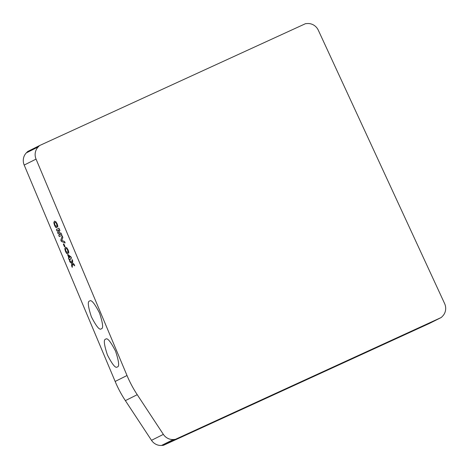 <?xml version="1.0" encoding="UTF-8"?>
<svg xmlns="http://www.w3.org/2000/svg" width="469" height="469" viewBox="0 0 469 469"><rect width="100%" height="100%" fill="white"/><g stroke="black" fill="none" stroke-linecap="round" stroke-linejoin="round"><path stroke-width="0.7" d="M289.602 387.33L308.79 378.501L289.602 387.33M297.24 383.906L304.744 380.359L297.229 383.789M54.375 221.169L55.829 221.685L57.165 223.93L57.793 226.105L57.652 227.219L56.937 225.9L56.685 224.047C55.963 222.634 55.395 222.13 54.99 222.541C54.427 222.587 54.392 223.367 54.879 224.868L56.163 226.293L56.55 227.776C55.917 227.7 55.225 226.826 54.474 225.155L53.818 222.681L54.468 221.128M54.879 224.868L56.163 226.293M55.049 222.511L55.02 222.529C54.463 222.576 54.427 223.35 54.914 224.856M57.652 227.219L57.793 226.105M57.165 223.93L57.822 226.093M55.829 221.685L57.195 223.918M54.404 221.157L55.864 221.673M56.133 226.304L56.55 227.776M56.942 230.936L59.006 229.904L56.942 230.936L56.362 229.546L58.977 228.239L59.938 230.537L58.66 232.665L60.982 233.017L61.937 235.291L59.323 236.599L58.742 235.209L60.806 234.178L58.133 233.767L57.54 232.354L59.006 229.898M58.942 228.256L59.903 230.549L58.625 232.677L60.947 233.034L61.937 235.291M61.902 235.303L59.323 236.599M61.363 241.447L60.8 240.105L62.23 235.983L62.834 237.425L61.802 240.468L64.534 241.476L65.144 242.919L61.363 241.447M62.195 236.001L62.799 237.443L61.767 240.48L64.534 241.476M64.505 241.488L65.109 242.93M64.446 246.764L64.986 246.495L64.446 246.764L63.333 244.103L63.831 243.851L64.986 246.495M63.831 243.851L64.951 246.512M65.349 247.286L66.809 247.802L68.14 250.047L68.767 252.222L68.632 253.342L67.917 252.017L67.665 250.165C66.938 248.752 66.375 248.253 65.965 248.658C65.408 248.711 65.373 249.485 65.859 250.991L67.143 252.41L67.524 253.893C66.891 253.817 66.199 252.943 65.449 251.273L64.792 248.805L65.414 247.263M65.859 250.991L67.143 252.41M66 248.646L66 248.646C65.437 248.693 65.402 249.473 65.889 250.974M68.632 253.342L68.767 252.222M68.14 250.047L68.802 252.211M66.809 247.802L68.175 250.036M65.384 247.274L66.844 247.79M67.108 252.422L67.524 253.893M68.943 259.48L68.357 258.097L68.896 257.827L67.63 254.819L68.064 254.603L71.012 256.983L71.523 258.19L69.91 258.994L70.303 259.92L69.863 260.137L69.476 259.21L68.943 259.48L69.476 259.216M68.621 255.922L69.33 257.604L70.198 257.17L68.621 255.922M68.064 254.603L71.048 256.965L71.558 258.173L69.945 258.982L70.332 259.902L69.863 260.137M68.679 255.968L69.359 257.592M69.377 260.524L71.833 262.47L72.056 259.457L72.713 261.022L72.56 263.05L74.073 264.252L74.729 265.817L72.49 264.035L72.244 267.342L71.587 265.776L71.757 263.455L70.033 262.083L69.377 260.524L71.833 262.435M72.244 267.342L72.519 264.059M74.729 265.817L74.073 264.252M72.56 263.05L74.102 264.235M72.713 261.022L72.595 263.039M72.056 259.457L72.748 261.004M417.316 328.716L403.967 334.86L417.316 328.716M288.546 387.816L309.898 377.991L288.546 387.816M429.416 323.428L163.435 445.327L161.529 445.45A11.279 10.764 -116.6 0 1 151.505 440.321L125.375 400.632A112.777 107.618 -116.6 0 1 115.151 381.455L24.195 165.065A11.279 10.764 -116.6 0 1 26.352 152.871L27.689 151.51L39.548 145.566L305.518 23.673L307.424 23.55A11.279 10.764 -116.6 0 1 318.31 30.215L444.606 303.554A11.279 10.764 -116.6 0 1 442.613 316.124L441.276 317.484L429.416 323.428M441.276 317.484L175.295 439.383L163.435 445.327M189.03 433.344L175.682 439.488L189.03 433.344M175.295 439.383L173.389 439.512A11.279 10.764 -116.6 0 1 163.364 434.382L137.235 394.693A112.777 107.618 -116.6 0 1 127.011 375.511L36.054 159.12A11.279 10.764 -116.6 0 1 38.212 146.926L39.548 145.566M89.626 301.051L89.667 301.034C91.285 299.38 94.58 303.384 99.539 313.052C102.916 323.393 103.502 328.64 101.286 328.792L101.245 328.81C99.627 330.469 96.338 326.465 91.379 316.798C87.996 306.456 87.41 301.209 89.626 301.051M105.66 339.193L105.701 339.169C107.319 337.516 110.608 341.526 115.567 351.187C118.95 361.529 119.531 366.776 117.314 366.928L117.273 366.946C115.661 368.605 112.372 364.601 107.407 354.939C104.024 344.592 103.444 339.345 105.66 339.193M38.212 146.926L26.352 152.871M36.054 159.12L24.195 165.065M127.011 375.511L115.151 381.455M137.235 394.693L125.375 400.632M163.364 434.382L151.505 440.321M173.389 439.512L161.529 445.45"/></g></svg>

